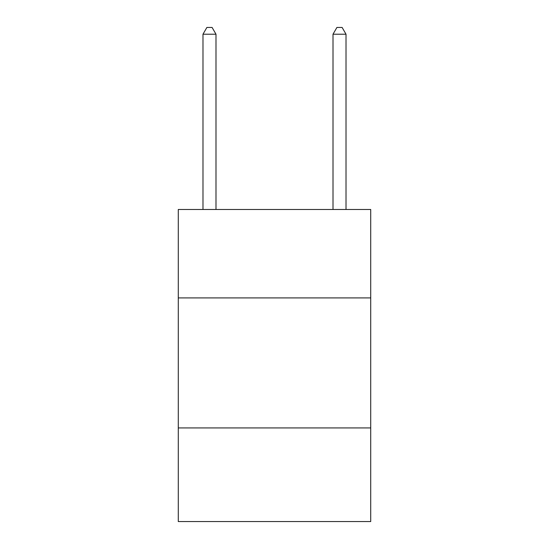 <?xml version="1.0" encoding="UTF-8"?>
<svg xmlns="http://www.w3.org/2000/svg" width="549" height="549" viewBox="0 0 549 549"><rect width="100%" height="100%" fill="white"/><g stroke="black" fill="none" stroke-linecap="round" stroke-linejoin="round"><path stroke-width="0.82" d="M370.719 297.908L370.719 209.485L178.281 209.485L178.281 297.908L370.719 297.908L370.719 521.55L178.281 521.55L178.281 297.908M370.719 427.932L178.281 427.932M215.99 209.485L215.99 34.21L202.986 34.21L202.986 209.485M202.986 34.21L206.884 27.45L212.086 27.45L215.99 34.21M346.014 209.485L346.014 34.21L333.01 34.21L333.01 209.485M333.01 34.21L336.914 27.45L342.116 27.45L346.014 34.21"/></g></svg>

